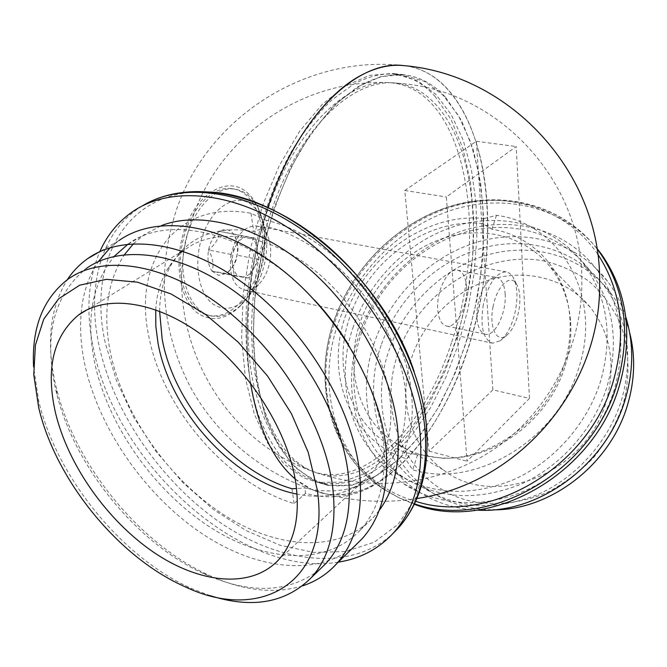 <?xml version="1.0" encoding="UTF-8"?>
<svg xmlns="http://www.w3.org/2000/svg" width="667" height="667" viewBox="0 0 667 667"><rect width="100%" height="100%" fill="white"/><g stroke="black" fill="none" stroke-linecap="round" stroke-linejoin="round"><path stroke-width="0.5" stroke-dasharray="3.33 2.5" d="M181.699 250.75C199.233 232.941 223.237 226.513 253.71 231.482L267.325 226.955C332.183 241.329 400.425 323.103 405.453 392.688C408.229 439.395 393.447 470.093 361.122 484.784C344.189 491.721 325.404 492.796 304.769 488.002L296.54 488.519M159.605 311.222C159.83 293.105 163.924 277.247 171.869 263.64L179.848 252.743M155.736 309.78C156.703 294.439 160.63 280.907 167.5 269.193C172.219 261.272 178.214 254.636 185.484 249.283C214.207 228.047 263.098 232.783 307.345 264.782C351.567 296.723 385.268 352.693 390.228 400.992C393.021 432.858 386.21 457.587 369.793 475.171C363.507 481.741 356.211 486.793 347.916 490.328C332.658 496.615 315.708 497.874 297.065 494.114M210.338 595.714L192.43 588.869C122.711 558.454 56.762 477.839 38.719 401.025L33.567 366.608M319.293 569.893C288.102 593.33 249.383 594.489 203.127 573.387C136.693 542.913 75.004 467.3 56.745 393.98L55.736 389.82C43.588 335.601 53.685 295.223 86.026 268.693L67.959 279.248M302.56 585.868C273.937 594.43 242.421 590.762 208.012 574.846C139.22 543.28 75.588 465.291 56.695 389.378L55.653 385.076C46.015 343.205 49.892 308.096 67.267 279.748M354.977 545.764C316.75 578.097 253.493 569.318 198.733 531.391C143.889 493.188 99.175 428.581 85.093 365.791C81.082 347.54 79.765 330.082 81.132 313.423M348.432 344.48C368.167 376.955 379.857 409.063 383.483 440.795C387.01 479.189 379.331 508.904 360.438 529.923C326.196 566.917 263.757 562.298 208.938 526.446C153.985 490.378 108.646 426.255 94.947 364.007C85.584 319.643 92.013 283.758 114.24 256.353M379.114 510.555L374.07 516.675C339.761 553.702 277.572 549.625 223.145 514.374C168.593 478.914 123.82 415.441 110.647 353.677C102.568 314.457 107.162 281.457 124.429 254.677M338.269 562.156C242.188 578.456 116.442 464.515 93.58 349.25C85.718 312.64 87.802 280.09 99.825 251.617M267.325 226.955L266.383 220.402C334.442 235.034 406.428 321.11 411.497 394.164C419.393 468.101 366.133 509.563 305.544 493.363L304.769 488.002M266.383 220.402L251 213.265C175.888 199.15 132.708 262.515 148.691 335.609C162.206 408.629 226.955 483.7 294.13 503.543L305.544 493.363M133.533 243.688L144.08 234.792L161.247 225.663M128.022 244.114C170.402 212.264 253.952 233.583 314.691 300.2M81.149 313.173C82.875 293.405 88.578 276.246 98.249 261.681M110.147 247.707L118.951 240.57L99.508 251.801M251 213.265L253.71 231.482M291.929 488.719L294.13 503.543M254.844 373.036C266.016 432.141 288.277 465.916 321.627 474.362C403.318 493.322 483.792 333.675 472.494 208.904C468.209 140.854 438.286 85.168 392.98 82.833C358.304 80.799 316.433 113.482 287.127 172.645C257.887 231.749 245.181 311.989 254.844 373.036M487.043 204.119C482.791 131.216 451.918 70.36 403.677 65.599C305.744 54.335 207.479 117.759 176.438 209.822C156.812 269.927 161.014 328.164 189.069 384.534C217.175 437.635 267.35 477.939 325.304 493.813C351.142 497.782 376.271 488.144 400.684 464.907C457.412 411.372 493.438 298.366 487.043 204.119M267.901 207.42C248.249 268.518 242.446 327.055 250.5 383.033C242.446 327.055 248.249 268.518 267.901 207.42M393.146 455.953L412.856 434.142L430.574 407.62L445.873 377.347L458.404 344.264L467.892 309.321L474.104 273.445L476.855 237.594L475.996 202.735L471.452 169.902L463.181 140.145L451.251 114.582L435.834 94.355L417.259 80.59L396.015 74.304C382.408 72.903 368.184 76.271 353.335 84.401L331.591 100.15C317.275 114.09 303.81 131.332 291.204 151.868C267.058 195.264 250.667 251.434 246.423 306.203C244.364 346.923 248.641 384.425 258.396 414.999C265.791 433.992 274.762 449.716 285.284 462.164C296.49 472.603 308.496 479.54 321.311 482.975C345.89 486.768 369.835 477.764 393.146 455.953M399.933 457.795L419.585 435.884L437.252 409.263L452.518 378.889L465.041 345.706L474.545 310.664L480.782 274.696L483.583 238.753L482.8 203.81L478.339 170.894L470.168 141.062L458.354 115.449L443.055 95.181L424.596 81.391L403.468 75.113C389.937 73.712 375.771 77.105 360.98 85.268L339.311 101.092C325.029 115.099 311.597 132.408 299.008 153.018C274.896 196.59 258.462 252.96 254.152 307.912C252.034 348.766 256.228 386.376 265.891 417.017C273.228 436.051 282.124 451.801 292.588 464.265C303.718 474.704 315.658 481.632 328.406 485.051C352.868 488.794 376.713 479.715 399.933 457.795M295.139 478.923C304.594 486.81 314.649 491.771 325.304 493.813L311.597 489.428L295.139 478.923M505.152 293.897C506.653 312.306 495.222 336.385 485.701 334.317C480.832 333.267 477.956 327.947 477.055 318.351C475.304 299.758 487.06 275.254 496.415 277.439C501.459 278.581 504.377 284.067 505.152 293.897M466.575 286.46C468.326 304.636 456.77 328.272 446.898 326.13C441.862 325.046 438.828 319.768 437.794 310.297C435.793 291.946 447.665 267.909 457.362 270.143C462.59 271.319 465.658 276.755 466.575 286.46M492.888 389.87L429.031 451.15L404.794 190.487L476.363 141.279L492.888 389.87L529.473 398.399L467.075 461.239L446.34 197.007L516.191 146.532L529.473 398.399M429.031 451.15L467.075 461.239M404.794 190.487L446.34 197.007M476.363 141.279L516.191 146.532M482.75 223.57C427.764 217.592 368.701 259.913 350.192 315.966C329.94 371.519 353.668 435.201 406.853 452.951L442.396 458.254C493.155 459.805 548.349 417.951 564.357 363.932C569.201 348.307 571.027 332.816 569.843 317.475C566.541 271.161 533.233 235.609 491.887 229.256L482.75 223.57L484.417 218.526C426.88 212.239 365.166 256.453 345.789 315.016C324.587 373.053 349.308 439.745 405.077 458.329L406.853 452.951M565.166 365.908C569.893 350.634 571.677 335.493 570.518 320.477C568.643 299.3 561.597 281.115 549.391 265.916C524.962 236.026 483.392 225.771 445.114 237.694C406.812 249.75 373.912 282.558 360.447 321.502C344.822 365.666 356.82 415.674 391.938 440.745C407.445 451.909 425.438 457.687 445.906 458.087C495.598 459.596 549.525 418.709 565.166 365.908M606.211 401.426C616.108 365.141 610.83 333.783 590.378 307.37C567.033 278.914 527.547 268.609 491.329 279.298C455.077 290.128 424.129 320.669 411.806 357.229C397.49 398.699 409.596 445.906 443.23 469.768C493.297 510.055 586.493 473.67 606.211 401.426M397.765 354.035C376.863 414.357 405.903 482.983 466.141 500.017C491.846 506.303 520.06 503.852 546.898 492.596C564.332 483.558 580.032 471.752 593.997 457.162C606.545 441.296 616.175 423.979 622.878 405.219C630.598 376.638 629.423 347.699 619.86 322.403C612.073 306.37 601.751 292.655 588.911 281.257C574.937 271.444 559.605 264.616 542.913 260.755C483.025 250.217 417.884 293.472 397.765 354.035M629.631 332.566C625.613 317.459 619.093 304.002 610.072 292.188C581.832 255.611 532.75 242.029 487.785 254.852C442.763 267.834 404.285 305.436 388.894 350.617C370.769 402.459 386.376 462.031 429.84 491.004C448.307 503.435 469.443 509.696 493.238 509.805M381.115 345.306C362.748 397.64 378.339 457.737 422.103 486.943C455.853 508.546 493.905 511.289 536.26 495.181C575.838 478.364 608.888 441.521 621.719 399.5C633.583 355.903 627.747 318.026 604.21 285.876C575.763 249.008 526.288 235.434 480.949 248.474C435.543 261.681 396.715 299.691 381.115 345.306M625.779 316.933C621.569 303.735 615.483 291.838 607.504 281.257C577.947 242.429 526.213 228.081 478.806 241.637C431.332 255.361 390.712 295.047 374.362 342.705C355.061 397.515 371.461 460.58 417.6 490.945C435.051 502.568 454.911 508.954 477.18 510.122M359.805 332.8C340.028 388.569 356.378 452.651 403.085 483.45C435.876 505.394 481.774 509.229 523.762 491.271C565.666 473.195 600.725 433.917 614.415 389.286C627.022 343.238 621.094 303.268 596.631 269.385C566.692 229.998 514.199 215.666 466.066 229.656C417.867 243.822 376.563 284.3 359.805 332.8M361.772 332.091C342.805 385.659 358.337 447.057 402.818 476.813C437.135 498.824 475.971 501.501 519.326 484.842C559.855 467.459 593.813 429.531 607.087 386.401C619.368 341.662 613.54 302.901 589.595 270.127C560.655 232.575 510.213 219.018 463.94 232.608C417.609 246.373 377.897 285.401 361.772 332.091M353.418 326.388C334.192 380.482 349.691 442.438 394.472 472.428C429.031 494.622 468.201 497.265 511.989 480.357C552.918 462.723 587.277 424.337 600.742 380.724C613.206 335.484 607.387 296.348 583.266 263.315C554.119 225.463 503.268 211.923 456.595 225.754C409.855 239.761 369.768 279.231 353.418 326.388M596.84 248.249C562.564 206.92 505.127 193.405 453.085 209.705C400.959 226.23 356.645 270.418 338.261 323.053C315.933 385.343 334.225 457.245 387.16 491.037L400.233 498.424L414.282 504.244M484.417 218.526L496.481 215.308C559.58 223.32 602.776 294.814 579.014 367.1C558.129 439.945 474.812 489.336 412.665 469.801L405.077 458.329M496.481 215.308L491.887 229.256M417.567 454.911L412.665 469.801M261.681 273.703C257.954 283.959 252.86 292.296 246.406 298.716C235.801 308.671 225.313 310.847 214.916 305.253C198.574 296.306 192.43 261.939 203.076 234.334C213.04 206.245 236.568 192.763 251.476 204.744L256.737 209.888L261.022 216.725C268.442 233.583 268.659 252.576 261.681 273.703M258.346 275.996C253.793 288.503 247.557 298.708 239.62 306.603C226.605 318.884 213.598 321.661 200.625 314.941C180.19 304.194 172.203 261.631 185.501 227.43C197.941 192.63 227.347 176.438 245.723 191.454C250.45 195.056 254.369 200 257.487 206.303C266.592 227.022 266.875 250.258 258.346 275.996M404.377 65.674C421.194 67.801 435.809 75.855 448.232 89.828C494.03 141.121 498.841 256.62 467.717 349.841C440.17 436.135 380.949 504.477 325.304 493.813C355.453 501.859 385.976 503.435 416.883 498.516M434.859 96.165L450.942 119.251L462.873 148.282L470.46 181.824L473.687 218.476L472.603 256.912L467.375 295.865L458.204 334.125L445.364 370.502L429.206 403.802L410.147 432.833L388.728 456.37L365.591 473.211L341.562 482.208L317.634 482.358L303.735 477.864L284.375 464.449L267.592 443.046L254.327 414.082L245.439 378.514L241.612 337.794L243.222 293.847L250.325 248.916L262.581 205.403L279.306 165.583L299.525 131.432L322.111 104.469L345.848 85.634L369.593 75.338L392.313 73.453C408.571 75.346 422.753 82.916 434.859 96.165M445.639 97.407L461.531 120.569L473.287 149.7L480.724 183.358L483.817 220.135L482.641 258.721L477.347 297.824L468.151 336.251L455.319 372.786L439.203 406.253L420.218 435.443L398.899 459.138L375.896 476.113L352.026 485.234L328.264 485.468L314.474 480.999L295.281 467.592L278.656 446.156L265.549 417.108L256.812 381.407L253.11 340.512L254.819 296.348L261.998 251.192L274.287 207.437L291.004 167.392L311.189 133.041L333.692 105.911L357.312 86.96L380.915 76.572L403.485 74.654C419.61 76.538 433.667 84.117 445.639 97.407M451.434 342.855C425.521 423.628 368.901 486.068 317.325 472.903C286.618 464.49 265.166 434.075 252.96 381.674C242.696 330.315 248.674 262.531 269.376 205.161C296.907 127.697 347.749 79.823 388.269 82.616C465.524 85.851 490.362 232.058 451.434 342.855M241.321 276.947C245.956 277.405 250.058 274.679 253.627 268.751C256.97 262.556 258.212 255.97 257.354 248.991C256.186 242.204 253.343 238.202 248.841 237.01C244.214 236.335 240.045 238.986 236.343 244.972L241.804 235.584L255.786 238.411L258.904 259.496L248.307 278.072L234.234 275.813L230.857 254.41L236.343 244.972C232.875 251.301 231.616 258.029 232.55 265.149C233.834 272.028 236.76 275.955 241.321 276.947M212.073 271.194L218.668 275.404L226.305 273.487L229.273 271.019C233.083 266.975 235.634 261.681 236.943 255.136C238.152 248.266 237.602 242.229 235.309 237.018L233.683 234.225C229.79 229.24 225.079 228.281 219.535 231.374C214.057 235.059 210.397 241.262 208.554 249.975C207.12 258.763 208.296 265.833 212.073 271.194C214.074 264.874 212.906 257.804 208.554 249.975C215.374 244.405 219.034 238.202 219.535 231.374L233.683 234.225L235.776 238.553C238.252 244.681 238.644 250.208 236.943 255.136C236.768 260.113 234.567 264.966 230.34 269.693L226.305 273.487L212.073 271.194L234.234 275.813M493.088 306.612C488.719 327.197 496.782 343.655 506.528 335.468C512.198 330.699 516.266 322.578 518.734 311.097C520.86 299.149 520.06 290.02 516.325 283.717C510.188 273.512 496.757 286.318 493.088 306.612M483.267 304.736C480.032 326.88 483.158 339.695 492.621 343.188L500.3 340.695C507.387 334.734 512.464 324.629 515.524 310.388C518.167 295.564 517.15 284.192 512.473 276.288L509.546 273.22L506.095 271.844C496.065 272.52 488.461 283.483 483.267 304.736M231.082 254.561C228.664 274.487 233.183 286.335 244.656 290.112C249.391 290.77 254.002 288.944 258.496 284.642C264.115 278.939 267.892 271.252 269.843 261.581C271.619 251.459 270.785 242.688 267.317 235.268C264.557 229.832 260.814 226.722 256.086 225.93C244.214 226.005 235.876 235.551 231.082 254.561M184.584 245.664C177.689 280.298 191.596 313.498 212.289 316.108C222.236 317.542 231.824 313.823 241.037 304.961C252.109 293.68 259.513 278.681 263.265 259.955C266.733 240.362 265.049 223.203 258.229 208.479C252.56 197.224 244.739 190.779 234.767 189.136C214.607 185.509 190.487 211.697 184.584 245.664M182.024 245.156C175.138 279.748 189.078 312.915 209.797 315.541C231.257 319.735 255.002 292.563 260.805 259.463C267.659 225.821 254.627 191.221 232.241 188.703C212.056 185.076 187.919 211.231 182.024 245.156M230.857 254.41L208.554 249.975M241.804 235.584L219.535 231.374M255.786 238.411L233.683 234.225M258.904 259.496L236.943 255.136M248.307 278.072L226.305 273.487M414.074 371.311C420.543 389.778 424.587 407.704 426.213 425.079L425.413 464.44L415.724 497.999L398.207 524.22L374.27 542.196L345.481 551.559L313.482 552.401L279.832 545.164L245.998 530.54L213.315 509.388L182.983 482.7L156.095 451.551L133.617 417.092L116.45 380.582L105.378 343.372C87.177 263.932 124.462 190.712 202.776 192.013M142.013 206.103L138.428 208.412C99.6 234.651 86.743 288.986 99.083 345.698C113.949 414.032 162.49 483.625 222.278 523.937C281.949 563.932 351.317 571.594 392.671 533.833M597.699 254.102C566.191 208.179 507.837 190.587 453.985 205.469C400.017 220.535 353.443 265.599 334.517 319.735C307.145 393.797 340.879 480.548 415.666 501.309M414.49 503.818L398.716 497.649L384.117 489.536C331.057 455.644 312.79 383.508 335.218 321.002C354.11 266.967 400.242 221.853 454.002 206.12C507.67 190.587 566.241 206.828 599.083 251.517M167.5 269.193L171.869 263.64M86.977 309.83L185.484 249.283M185.384 586.893L192.43 588.869M203.127 573.387L208.012 574.846M56.745 393.98L56.695 389.378M360.438 529.923L374.07 516.675M132.583 211.689L142.163 206.02M128.139 244.097L144.08 234.792M38.511 406.878L38.528 400.242M278.197 560.272L369.793 475.171M347.916 490.328L361.122 484.784M321.552 474.337C381.19 493.121 448.883 482.266 499.891 445.131C550.692 407.762 582.108 345.748 581.841 281.941C582.958 183.075 501.351 92.571 403.227 83.683L391.737 82.766M396.015 74.304L403.468 75.113M321.311 482.975L328.406 485.051M446.898 326.13L485.701 334.317M457.362 270.143L496.415 277.439M596.89 248.599C562.906 205.136 504.335 190.07 451.317 205.936C398.191 222.011 352.96 266.6 334.292 319.993C311.797 382.55 330.34 455.319 384.117 489.536L387.16 491.037M570.518 320.477L569.843 317.475M590.378 307.37L549.391 265.916M429.84 491.004L422.103 486.943M417.6 490.945L403.085 483.45M402.818 476.813L394.472 472.428M589.595 270.127L583.266 263.315M607.504 281.257L596.631 269.385M610.072 292.188L604.21 285.876M443.23 469.768L391.938 440.745M445.906 458.087L442.396 458.254M261.022 216.725L257.487 206.303M246.406 298.716L239.62 306.603M328.264 485.468L317.634 482.358M388.452 82.625C302.71 78.731 220.16 136.035 193.071 216.358C155.528 317.042 213.773 438.444 315.141 472.178M403.485 74.654L392.313 73.453M506.528 335.468L500.3 340.695M244.656 290.112L492.621 343.188M258.496 284.642L241.037 304.961M209.797 315.541L212.289 316.108M232.241 188.703L234.767 189.136M267.317 235.268L258.229 208.479M256.086 225.93L506.095 271.844M516.325 283.717L512.473 276.288M235.776 238.553L235.309 237.018M230.34 269.693L229.273 271.019"/><path stroke-width="1" d="M296.54 488.519L291.929 488.719C232.033 471.486 173.812 404.044 162.139 338.911L159.605 311.222M179.848 252.743L181.699 250.75M297.065 494.114C234.817 482.274 170.285 411.731 158.062 343.355L155.82 326.263L155.736 309.78M55.428 412.573C45.606 368.868 53.21 336.401 78.247 315.199C106.37 294.005 156.762 300.859 203.96 336.527C251.117 372.111 288.619 432.775 295.915 483.7C300.217 517.275 294.314 542.796 278.197 560.272C250.592 589.203 199.191 583.542 153.043 551.867C106.803 520.035 67.917 464.891 55.428 412.573M317.317 490.037C330.999 583.55 259.63 622.511 185.384 586.893C119.034 557.946 55.886 480.757 38.686 407.62L33.767 374.746L35.418 345.056L43.697 319.268L58.604 298.841L79.765 285.151L106.428 279.331L137.377 282.166L171.002 293.93L205.336 314.282L238.219 342.188L267.517 375.98L291.346 413.507L308.237 452.343L317.317 490.037M33.567 366.608C31.624 327.639 43.088 298.516 67.959 279.248C102.643 254.169 164.315 262.706 221.969 306.695C279.581 350.575 324.746 425.146 332.658 486.985C337.152 526.463 330.057 556.67 311.372 577.589C286.026 602.918 252.351 608.963 210.338 595.714M86.026 268.693C120.869 243.597 182.258 251.692 239.303 294.914C296.306 338.036 340.67 411.622 348.107 472.945C352.301 512.106 345.014 542.171 326.255 563.131L319.293 569.893M67.267 279.748C72.795 271.386 79.615 264.34 87.71 258.613C124.054 232.691 187.861 241.07 247.04 285.951C306.186 330.724 352.001 407.145 359.405 470.71C363.532 511.014 355.953 542.021 336.66 563.732C327.214 574.129 315.85 581.507 302.56 585.868M118.951 240.57C155.519 214.649 218.759 222.278 276.83 265.8C334.859 309.213 379.256 383.867 385.843 446.49C389.47 486.201 381.582 516.933 362.189 538.686L354.977 545.764M161.247 225.663C199.933 210.58 257.229 225.154 306.67 266.7C356.061 308.246 391.954 372.911 397.565 427.997C400.642 462.248 394.489 489.77 379.114 510.555M99.825 251.617C107.204 235.017 118.126 221.702 132.583 211.689C172.828 183.892 241.571 191.938 304.219 238.861C366.825 285.676 413.999 366.308 420.143 433.85C423.403 475.93 414.724 508.729 394.114 532.233C379.198 548.683 360.58 558.654 338.269 562.156M124.429 254.677L133.533 243.688M114.24 256.353L128.022 244.114M314.691 300.2C327.389 313.89 338.628 328.648 348.432 344.48M98.249 261.681L110.147 247.707M416.883 498.516C518.693 483.717 601.267 387.919 599.633 282.941C601.559 174.32 511.564 74.587 403.677 65.599C389.77 64.19 375.213 67.617 359.997 75.888C324.871 94.897 289.044 143.989 267.901 207.42L270.727 199.3C301.893 111.614 359.488 59.563 403.677 65.599L404.377 65.674M250.5 383.033L250.642 383.9C258.429 428.773 273.262 460.447 295.139 478.923C273.103 460.305 258.229 428.347 250.5 383.033M493.238 509.805C550.167 510.639 610.48 464.44 627.58 404.744C634.901 379.873 635.584 355.811 629.631 332.566M477.18 510.122C538.686 514.249 606.603 464.607 625.296 399.108C633.683 370.452 633.842 343.055 625.779 316.933M414.282 504.244C488.628 533.417 594.48 475.162 619.61 384.867C633.35 334.726 627.247 291.112 601.301 254.019L596.84 248.249M392.671 533.833L398.791 527.53C419.418 504.027 428.147 471.286 424.979 429.323C419.051 362.99 373.537 284.017 312.406 237.21C251.234 190.312 183.192 180.532 142.013 206.103M202.776 192.013C278.989 189.803 382.241 274.929 414.074 371.311M415.666 501.309C489.053 525.654 589.019 467.592 613.407 380.707C626.738 332.666 621.502 290.47 597.699 254.102M601.301 254.019L599.083 251.517C625.104 288.719 631.207 332.491 617.392 382.825C592.471 472.028 488.903 530.649 414.49 503.818M142.163 206.02C185.501 179.531 254.294 189.653 314.966 235.868C375.646 282.091 420.652 359.88 426.496 426.572C429.673 469.118 420.443 502.776 398.791 527.53L394.114 532.233M78.247 315.199L86.977 309.83M311.372 577.589L326.255 563.131M336.66 563.732L362.189 538.686M127.53 244.456L128.139 244.097M87.71 258.613L99.508 251.801M596.89 248.599L599.083 251.517"/></g></svg>
